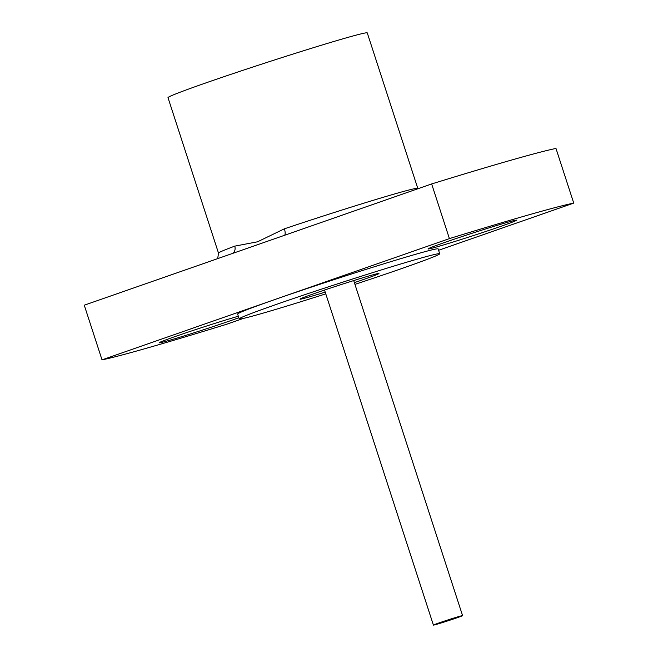 <?xml version="1.0" encoding="UTF-8"?>
<svg xmlns="http://www.w3.org/2000/svg" width="658" height="658" viewBox="0 0 658 658"><rect width="100%" height="100%" fill="white"/><g stroke="black" fill="none" stroke-linecap="round" stroke-linejoin="round"><path stroke-width="0.99" d="M243.345 318.423L226.344 324.353A255.526 7.131 -18 0 1 102.023 359.86L84.265 305.197L283.787 235.556L431.656 183.944L449.414 238.607A255.526 7.131 -18 0 1 573.735 203.1L438.573 250.279M234.741 246.141L257.517 241.807L284.379 228.82A104.77 2.928 -18 0 1 417.789 188.377L367.271 32.9A104.77 2.928 -18 0 0 266.729 62.494A104.77 2.928 -18 0 0 167.996 97.647L218.505 253.124A104.77 2.928 -18 0 1 234.741 246.141A6.391 5.313 -110.4 0 1 231.97 253.643M438.952 622.945A15.331 0.428 162 0 0 433.408 625.1A15.331 0.428 162 0 0 448.123 620.765A15.331 0.428 162 0 0 462.574 615.625A15.331 0.428 162 0 0 454.283 617.911A15.331 0.428 162 0 0 438.952 622.945M354.374 282.627A41.52 1.16 162 0 0 378.95 273.506A41.52 1.16 162 0 0 356.513 279.699A41.52 1.16 162 0 0 314.968 293.328A41.52 1.16 162 0 0 299.966 299.168A41.52 1.16 162 0 0 325.208 292.103M354.942 284.371A105.403 2.945 162 0 0 439.709 253.766A105.403 2.945 162 0 0 382.742 269.492A105.403 2.945 162 0 0 277.298 304.086A105.403 2.945 162 0 0 239.216 318.908A105.403 2.945 162 0 0 325.776 293.846M439.709 253.766L438.129 248.905A105.403 2.945 162 0 0 381.163 264.639A105.403 2.945 162 0 0 275.718 299.234A105.403 2.945 162 0 0 237.637 314.055L239.216 318.908M431.656 183.944A255.526 7.131 162 0 1 555.977 148.445L573.735 203.1M499.743 226.722A46.529 1.3 -18 0 1 453.197 241.996A46.529 1.3 -18 0 1 428.054 248.938A46.529 1.3 -18 0 1 471.901 233.327A46.529 1.3 -18 0 1 516.555 220.183A46.529 1.3 -18 0 1 499.743 226.722M238.829 317.732A46.529 1.3 -18 0 1 230.892 320.561A46.529 1.3 -18 0 1 184.347 335.835A46.529 1.3 -18 0 1 159.203 342.777A46.529 1.3 -18 0 1 188.871 331.846A46.529 1.3 -18 0 1 238.344 316.235M102.023 359.86L449.414 238.607M284.421 235.334A6.391 2.106 71.4 0 0 284.379 228.82M462.574 615.625L353.708 280.579M433.408 625.1L324.542 290.055M218.505 253.124L217.708 258.627"/></g></svg>
